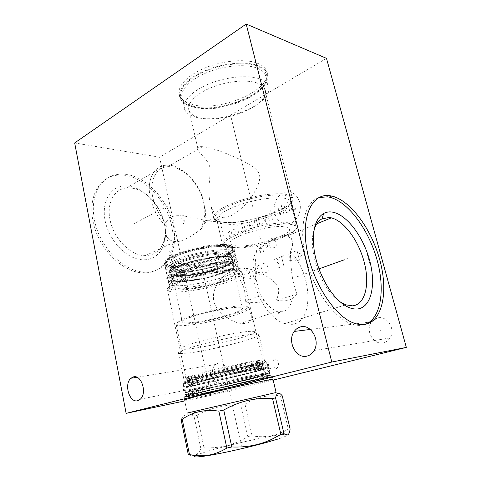 <?xml version="1.0" encoding="UTF-8"?>
<svg xmlns="http://www.w3.org/2000/svg" width="481" height="481" viewBox="0 0 481 481"><rect width="100%" height="100%" fill="white"/><g stroke="black" fill="none" stroke-linecap="round" stroke-linejoin="round"><path stroke-width="0.36" stroke-dasharray="2.4 1.8" d="M326.491 58.357L159.578 157.185L210.979 395.346L273.166 380.08M217.875 363.341L215.704 364.484C208.568 369.612 214.304 386.562 222.414 383.988L224.988 382.587C231.926 377.062 225.703 360.479 217.875 363.341M377.128 318.085L371.687 321.867C364.7 330.207 373.563 345.767 383.754 342.634C386.381 341.931 388.468 340.368 390.025 337.939C396.152 329.064 386.658 314.736 377.128 318.085M159.578 157.185L74.669 142.941M210.979 395.346L184.734 400.913M171.645 225.721C166.173 197.649 138.907 171.513 116.155 175.325C99.23 177.357 88.143 196.976 92.923 220.659C97.625 247.901 122.691 272.895 143.266 272.805C165.151 273.875 177.471 250.679 171.645 225.721M192.063 104.443C220.52 113.209 277.88 87.428 265.771 69.312C264.129 66.715 261.225 64.64 257.058 63.083C244.576 58.399 221.044 60.756 203.066 68.771C185.029 76.756 175.805 88.6 179.84 96.404C181.812 100.138 185.882 102.82 192.063 104.443M273.016 379.443L257.359 383.585C232.624 389.694 188.143 399.621 184.5 399.783M256.794 381.114C231.632 387.421 186.153 397.474 183.784 397.174C182.834 397.084 187.205 395.803 196.891 393.344C221.597 387.049 270.923 376.166 272.517 376.593C273.677 376.701 268.44 378.21 256.794 381.114M256.139 381.247C233.471 386.922 193.296 395.881 186.033 396.825C182.479 397.282 186.363 396.067 197.691 393.181L246.783 381.71C263.612 378.066 271.909 376.479 271.675 376.96L256.139 381.247M270.244 375.517L255.279 379.906C233.069 385.515 193.633 394.27 186.556 395.117L185.419 395.202C184.506 395.081 188.696 393.831 197.992 391.45C221.615 385.371 268.681 375.036 270.244 375.517L267.538 363.973C265.849 362.933 218.879 372.889 195.424 379.353C186.189 381.884 182.052 383.321 183.014 383.658L185.401 383.579C194.919 382.611 231.782 374.579 252.765 368.969C260.732 366.853 265.608 365.356 267.382 364.49L267.538 363.973M262.698 360.906L262.602 361.411C261.063 362.247 256.686 363.642 249.465 365.596C230.435 370.791 196.741 378.066 188.245 378.751L186.153 378.757C185.257 378.379 189.027 377.008 197.457 374.651C218.705 368.662 261.111 359.794 262.698 360.906L251.599 313.287C249.837 304.395 247.535 294.51 244.691 283.64C242.502 276.779 239.322 272.925 235.161 272.078L233.243 271.891C225.902 270.623 212.091 286.093 213.54 298.352C212.885 309.133 230.225 322.294 240.704 323.316L245.142 323.509C250.228 323.118 252.381 319.709 251.599 313.287M230.11 281.06C238.612 277.759 242.707 275.024 242.388 272.847L242.045 272.294C239.592 267.442 197.847 273.719 177.772 282.305C169.793 285.66 166.396 288.275 167.574 290.145L168.122 290.65C173.461 294.763 210.45 288.84 230.11 281.06M222.98 256.62C204.419 264.676 168.807 269.655 164.833 264.364L164.622 264.087C163.432 261.941 166.534 259.157 173.924 255.748C192.424 247.054 231.223 241.865 233.748 247.384L233.946 247.667C234.884 250.126 231.229 253.108 222.98 256.62M165.584 263.209C169.408 268.41 204.1 263.582 222.156 255.712C230.171 252.291 233.718 249.374 232.78 246.969C231.379 241.203 192.851 246.122 174.441 254.792C166.907 258.291 163.955 261.099 165.584 263.209L164.833 264.364M217.905 255.633C203.042 262.163 174.158 266.041 171.897 261.55C170.935 259.824 173.413 257.6 179.329 254.888C193.927 248.07 224.224 244.035 226.244 248.412C227.369 250.342 224.591 252.747 217.905 255.633M209.836 220.088C207.732 221.068 205.11 222.793 201.966 225.264L201.473 228.782C192.274 235.967 181.83 242.256 175.613 241.552C171.194 241.492 168.073 239.297 166.246 234.975C165.332 232.233 165.35 229.437 166.294 226.587L166.035 222.805C167.238 220.045 168.951 218.133 171.188 217.081C175.078 215.079 182.137 215.26 192.358 217.61C201.96 219.823 209.103 221.128 213.786 221.531C217.268 221.753 219.294 221.452 219.853 220.623C220.713 218.939 214.328 217.436 209.836 220.088M259.506 174.904C259.95 176.563 259.806 178.908 259.067 181.938C258.044 186.069 253.421 194.973 247.565 202.134C237.662 213.053 229.461 218.085 222.962 217.232L222.697 217.214C217.809 217.039 213.985 213.648 211.225 207.046C208.91 201.725 208.513 190.29 209.469 181.066C210.203 173.587 210.233 168.771 209.566 166.612C209.139 164.045 207.287 160.949 204.016 157.323C199.525 152.76 197.438 149.669 197.757 148.058C198.268 146.915 199.862 146.464 202.531 146.699L206.529 147.27C212.873 148.352 222.937 151.912 236.718 157.948C245.124 161.808 253.198 166.564 255.94 169.306C257.942 171.35 259.127 173.214 259.506 174.904M201.966 225.264C205.05 219.065 205.634 211.556 203.71 202.723C199.717 183.526 181.908 165.211 167.538 166.739C156.127 167.334 149.122 180.814 152.796 197.36C154.966 207.016 159.379 215.5 166.035 222.805M189.37 111.327C190.416 113.294 192.298 114.905 195.021 116.168L199.711 117.755C220.274 123.419 261.466 109.193 265.151 94.504C265.855 92.154 265.59 89.995 264.358 88.041C262.939 85.846 260.371 84.127 256.65 82.876C245.761 79.191 225.361 81.433 209.728 88.233C194.047 95.01 185.882 104.894 189.37 111.327L197.757 148.058M223.851 222.192C248.142 224.783 301.022 205.904 292.003 196.927L291.985 196.909C290.746 195.581 288.311 194.655 284.674 194.138C273.978 192.604 253.072 195.833 236.604 201.695C219.294 208.327 211.73 214.027 213.895 218.795L213.913 218.813C215.338 220.659 218.651 221.789 223.851 222.192M126.467 187.939C114.322 189.021 106.541 202.928 109.999 219.528C113.384 238.558 130.988 256.018 145.376 255.615C155.495 255.164 161.863 249.603 164.478 238.937C165.512 234.049 165.44 228.8 164.268 223.196C162.536 215.374 159.097 208.261 153.95 201.858C145.551 191.955 136.388 187.319 126.467 187.939L165.891 165.236C181.157 163.558 200.048 182.954 204.281 203.283C206.499 213.558 205.561 222.06 201.473 228.782M165.891 165.236C153.86 165.909 146.44 180.147 150.306 197.643C152.892 208.952 158.219 218.602 166.294 226.587M164.466 224.417C162.59 215.921 158.85 208.189 153.253 201.226C143.633 189.424 129.587 183.297 118.795 187.049C108.009 190.765 101.978 204.587 105.086 220.514C108.387 237.728 122.024 254.269 135.937 258.568C149.868 262.969 161.802 255.255 164.7 241.546C165.825 236.213 165.747 230.501 164.466 224.417M173.154 224.982C179.004 249.988 166.709 273.208 144.829 272.114C124.26 272.18 99.164 247.114 94.444 219.817C89.634 196.086 100.709 176.449 117.629 174.435C140.38 170.647 167.659 196.861 173.154 224.982M231.698 247.408C226.894 247.24 223.851 246.434 222.577 244.997L222.306 244.582C221.326 240.656 228.986 235.84 245.28 230.134C260.714 225.06 279.75 221.957 289.538 222.829C292.556 223.094 294.685 223.647 295.923 224.501L296.386 224.874C304.527 231.836 254.329 248.785 231.698 247.408M223.551 245.334C224.495 246.975 227.531 247.883 232.66 248.064C255.237 249.429 305.399 232.143 295.166 225.817C293.957 225 291.889 224.465 288.949 224.218C279.425 223.4 260.942 226.419 245.941 231.337C230.098 236.868 222.637 241.534 223.551 245.334L222.306 244.582M237.716 245.923C255.459 247.06 295.232 233.64 288.798 228.265C287.915 227.405 286.057 226.864 283.231 226.641C266.131 224.759 223.978 239.051 230.742 244.077C231.728 245.166 234.055 245.779 237.716 245.923M245.364 301.996C247.775 300.258 252.886 298.178 260.69 295.767L264.057 300.252C261.183 302.747 254.954 303.325 245.364 301.996C245.43 294.817 244.715 289.568 243.224 286.249C241.66 282.125 236.85 274.928 237.181 271.867C237.476 269.252 239.382 267.995 242.899 268.097L245.009 268.212C250.336 268.651 262.704 272.679 272.505 280.321C279.533 287.488 280.225 289.532 276.521 300.09C284.59 298.112 291.396 296.043 296.927 293.891C291.973 281 291.107 271.368 290.38 251.593C292.923 246.729 293.296 242.55 291.504 239.069L287.446 235.864L285.443 235.528C279.665 234.475 267.845 241.967 256.559 250.589C253.319 256.812 252.164 264.79 253.102 274.519L253.361 276.629C256.024 297.973 271.043 319.985 284.86 323.617L291.889 324.344C314.622 322.691 312.277 273.172 290.38 251.593M276.521 300.09C283.363 301.491 288.6 300.98 292.226 298.563C290.921 306.505 287.343 310.9 281.499 311.736L277.477 311.333C272.643 309.932 268.164 306.241 264.057 300.252M279.623 312.343L276.425 313.137L279.623 312.343M292.226 298.563L296.927 293.891M256.559 250.589C254.96 262.62 254.762 272.024 255.952 278.794L260.69 295.767M313.955 230.279C308.171 247.829 318.717 282.491 334.656 297.33L340.181 301.894M318.849 197.559C304.93 202.05 298.4 227.272 305.73 257.708C312.951 288.119 332.888 316.859 350.318 323.527C354.353 325.114 358.129 325.685 361.634 325.24L365.44 324.302M196.531 117.364L191.348 115.614C188.269 114.195 186.147 112.374 184.969 110.143C181.157 103.012 190.127 92.051 207.467 84.548C224.747 77.014 247.3 74.603 259.241 78.758C263.263 80.147 266.047 82.035 267.598 84.428C268.999 86.646 269.294 89.093 268.476 91.763C264.189 108.051 219.204 123.569 196.531 117.364M182.594 99.681L184.253 102.026C186.472 104.347 189.791 106.079 194.198 107.221C219.685 114.845 271.122 93.777 266.005 76.401L264.893 73.821C263.323 71.344 260.528 69.378 256.499 67.911C244.534 63.534 222.042 65.849 204.852 73.473C187.602 81.067 178.734 92.298 182.594 99.681L184.969 110.143M193.308 106.259C188.805 105.086 185.419 103.313 183.141 100.938C176.341 93.921 183.381 81.734 201.226 73.022C218.981 64.268 243.927 61.255 256.824 66.053C262.331 68.116 265.56 71.02 266.51 74.771C271.675 92.592 219.306 114.063 193.308 106.259M192.586 106.716C186.406 105.105 182.335 102.453 180.369 98.749C176.347 91.005 185.594 79.215 203.655 71.254C221.651 63.264 245.196 60.883 257.672 65.512C261.844 67.051 264.742 69.108 266.384 71.687C278.457 89.658 221.032 115.368 192.586 106.716M267.935 367.316C266.294 366.444 219.721 376.413 196.422 382.714C187.247 385.185 183.129 386.556 184.067 386.832C186.387 387.608 229.533 378.355 253.253 372.102C264.183 369.234 269.077 367.634 267.935 367.316L266.955 363.137C268.121 363.552 263.251 365.217 252.339 368.139C228.673 374.513 185.558 383.646 183.195 382.654C182.239 382.305 186.339 380.862 195.496 378.343C218.735 371.903 265.271 362.067 266.955 363.137M198.966 378.619C190.686 380.886 186.983 382.173 187.843 382.473C188.817 382.654 192.418 382.167 198.659 381.018C212.109 378.547 235.395 373.262 249.789 369.426C259.463 366.841 263.792 365.374 262.758 365.025L254.239 366.113C241.282 368.35 213.642 374.603 198.966 378.619M195.611 377.351C188.792 378.559 184.848 379.034 183.772 378.775C183.213 378.583 184.139 378.054 186.556 377.194C196.032 373.647 237.855 363.762 255.664 360.888L264.815 359.872C270.118 360.588 220.244 373.082 195.611 377.351M248.875 307.581C247.883 306.86 244.997 306.656 240.211 306.974C230.074 307.654 211.983 311.111 197.571 315.163C182.401 319.612 175.294 322.823 176.25 324.807L177.297 325.312C179.118 325.775 182.401 325.787 187.145 325.354C208.075 323.629 249.296 312.428 249.2 308.267L254.665 332.275C253.12 335.57 212.548 346.037 192.093 348.563L182.756 349.2L180.098 353.601L190.392 352.795C212.824 349.867 257.064 338.534 259.043 335.047L258.844 334.337C257.828 333.868 254.738 333.934 249.573 334.535C238.546 335.834 218.512 339.911 202.447 344.168C185.546 348.773 177.543 351.803 178.439 353.24L183.772 378.775M180.098 353.601L178.439 353.24M182.756 349.2L181.301 348.839C180.459 347.432 187.71 344.624 203.048 340.398C217.61 336.508 235.798 332.834 245.899 331.698C250.673 331.168 253.529 331.144 254.473 331.613M187.758 323.803C207.954 322.192 247.799 311.327 247.619 307.275C247.721 306.06 244.811 305.633 238.901 305.994C228.487 306.674 209.421 310.413 195.256 314.61C180.465 319.204 174.801 322.246 178.271 323.725C180.02 324.188 183.183 324.212 187.758 323.803M190.933 316.907C184.313 319.318 181.445 321.055 182.323 322.12C184.373 324.922 215.903 319.456 232.6 313.588C240.139 310.973 243.398 309.073 242.364 307.87C240.632 305.116 207.365 310.852 190.933 316.907M234.337 273.076C232.341 269.156 199.272 274.104 183.207 280.946C176.725 283.664 173.972 285.786 174.946 287.313C177.236 291.33 208.604 286.604 224.97 280.032C232.359 277.116 235.48 274.801 234.337 273.076L242.364 307.87M179.449 281.03C198.16 273.016 236.947 267.214 239.249 271.777C240.602 273.815 236.923 276.539 228.21 279.966C209.091 287.602 172.619 293.109 169.913 288.408C168.795 286.64 171.976 284.181 179.449 281.03M178.451 276.365C197.108 268.236 235.864 262.548 238.209 267.292C239.58 269.402 235.918 272.192 227.224 275.661C208.159 283.405 171.711 288.798 168.963 283.916C167.839 282.082 171.002 279.563 178.451 276.365M178.481 276.365C197.12 268.242 235.828 262.566 238.167 267.298C239.538 269.408 235.882 272.198 227.2 275.661C208.153 283.393 171.747 288.786 169.005 283.91C167.881 282.07 171.038 279.557 178.481 276.365M177.609 272.288C196.2 264.063 234.884 258.489 237.259 263.372C238.642 265.554 234.999 268.392 226.341 271.891C207.341 279.72 170.947 285.011 168.182 279.978C167.039 278.084 170.184 275.523 177.609 272.288M181.036 273.07C174.459 275.914 171.675 278.162 172.685 279.828C175.078 284.199 207.07 279.533 223.713 272.673C231.235 269.625 234.397 267.159 233.207 265.284C231.114 261.027 197.36 265.903 181.036 273.07M179.473 265.789C172.926 268.693 170.166 271.025 171.188 272.781C173.635 277.399 205.591 272.883 222.168 265.879C229.659 262.77 232.798 260.221 231.577 258.237C229.431 253.746 195.725 258.459 179.473 265.789M235.985 257.888C233.562 252.796 194.919 258.225 176.395 266.594C168.993 269.883 165.867 272.517 167.021 274.495C169.835 279.75 206.199 274.585 225.138 266.636C233.772 263.077 237.386 260.161 235.985 257.888L235.077 253.98C236.496 256.325 232.894 259.295 224.284 262.891C205.387 270.929 169.047 275.998 166.204 270.587C165.037 268.548 168.146 265.867 175.529 262.542C194.005 254.07 232.618 248.743 235.077 253.98M178.95 263.372C172.414 266.294 169.661 268.651 170.695 270.436C173.154 275.138 205.104 270.671 221.651 263.624C229.136 260.492 232.263 257.918 231.036 255.892C228.872 251.322 195.178 255.988 178.95 263.372M230.351 252.934C228.168 248.262 194.492 252.862 178.295 260.305C171.765 263.257 169.023 265.644 170.07 267.478C172.547 272.276 204.479 267.875 221.001 260.768C228.469 257.612 231.589 255.002 230.351 252.934L230.676 254.599C226.954 250.318 193.789 255.471 178.223 262.56C171.561 266.161 168.753 268.127 169.799 268.458L170.695 270.436L170.07 267.478M175.012 260.275C193.482 251.737 232.131 246.458 234.608 251.785C236.039 254.172 232.443 257.179 223.827 260.798C204.936 268.897 168.566 273.911 165.704 268.41C164.526 266.336 167.629 263.624 175.012 260.275M174.284 256.878C192.719 248.256 231.343 243.061 233.85 248.515L234.049 248.809C234.956 251.238 231.307 254.19 223.112 257.66C204.647 265.65 169.234 270.635 165.236 265.428L165.013 265.139C163.829 263.017 166.919 260.263 174.284 256.878M232.497 247.877C231.157 242.208 193.158 247.072 174.976 255.603C167.526 259.055 164.61 261.814 166.234 263.889C170.027 268.969 204.221 264.189 222.012 256.451C229.9 253.09 233.399 250.234 232.497 247.877L234.049 248.809M254.828 368.693C241.877 370.995 214.219 377.26 199.519 381.229C191.234 383.471 187.512 384.716 188.372 384.98L199.17 383.429C212.62 380.904 235.918 375.607 250.336 371.813C260.029 369.258 264.364 367.827 263.341 367.532L254.828 368.693M185.083 392.743L197.348 390.704C222.883 385.666 274.825 373.082 269.51 373.136L260.131 374.639C248.773 376.833 227.796 381.487 210.822 385.594C192.953 389.959 184.373 392.34 185.083 392.743L185.486 394.685L197.745 392.568C223.274 387.439 275.252 374.909 269.967 375.078L260.6 376.647L211.267 387.65C193.386 391.997 184.788 394.342 185.486 394.685L186.604 394.829L197.751 392.779C221.482 387.999 269.234 376.599 270.292 375.402C270.749 375.024 267.55 375.505 260.696 376.851C248.551 379.25 225.397 384.433 207.978 388.678C189.809 393.151 182.684 395.202 186.604 394.829L186.069 396.597L197.457 394.456C221.687 389.502 270.382 377.916 271.549 376.767L261.796 378.313C249.405 380.79 225.709 386.117 207.888 390.434C189.31 394.985 182.034 397.035 186.069 396.597L197.36 394.66C221.597 389.658 270.917 378.168 271.549 376.767L269.967 375.078L269.51 373.136M272.961 379.22L272.414 376.882L236.219 386.063L184.001 397.39C183.285 397.096 192.304 394.685 211.051 390.163L262.698 378.589L272.414 376.882C277.898 376.575 223.593 389.592 196.879 395.063L184.001 397.39L187.253 413.035L276.088 392.514M204.004 447.811L197.174 415.38L194.047 416.131L200.884 448.731L204.004 447.811C219.925 448.466 234.536 444.781 247.829 436.748L252.092 435.804C264.676 438.155 276.761 435.936 288.341 429.154L290.115 429.004M181.072 419.534C184.307 414.424 187.987 412.932 192.123 415.055L194.047 416.131M195.809 455.525C197.859 454.467 201.84 453.042 207.756 451.25C224.236 446.254 252.032 439.67 270.31 436.399C288.756 433.074 293.975 433.898 277.934 439.039M197.174 415.38C211.105 407.551 225.637 404.154 240.765 405.182L247.829 436.748M240.765 405.182L244.979 404.214C255.026 397.51 266.45 394.805 279.245 396.103L282.281 395.881M244.979 404.214L252.092 435.804M280.573 396.242L288.341 429.154M188.281 454.557C193.753 457.16 197.95 455.218 200.884 448.731M220.382 373.587L219.901 373.677M380.639 330.285L380.218 330.345M299.759 202.279C301.93 210.51 297.667 220.4 290.861 223.19C283.038 225.397 277.639 222.144 274.663 213.42C272.637 205.435 276.569 195.857 283.225 192.815C291.017 190.248 296.53 193.404 299.759 202.279M289.875 202.321L290.253 201.425L292.424 200.451L293.843 201.268L294.174 202.573L291.36 208.183L291.69 209.494L293.109 210.323L295.292 209.367L295.671 208.471M283.814 204.323L285.762 212.097L287.163 212.927L288.774 212.217L289.526 210.444L287.56 202.639M283.952 214.334L281.686 205.279L280.237 215.957L277.994 206.938M272.39 219.396L270.19 210.45M269.288 220.749L267.881 215.013L268.242 214.147L270.815 212.999M267.755 223.773L266.733 224.218L262.632 216.648M265.68 215.29L265.704 222.318M258.267 218.596L260.275 217.701L261.442 217.887L262.668 222.95L261.808 224.026L259.794 224.91L257.66 216.083M254.401 222.408L254.281 220.376L256.271 219.492L257.786 225.787M251.803 221.482L249.35 222.583L249.158 224.044L250.348 229.04L252.321 228.18L253.156 227.122L252.705 225.24L251.569 225.048L249.603 225.92M246.903 223.671L248.238 229.275L247.901 230.116L245.466 231.181L243.993 224.97M241.474 223.358L243.38 231.409L243.043 232.239L242.081 232.666M239.201 233.922L237.752 227.754M237.319 225.908L237.175 225.294L237.319 225.908M232.858 229.936L234.746 229.094L235.359 229.497L236.514 234.421L236.183 235.245L234.289 236.075M232.263 236.285L231.938 237.103L230.062 237.927L229.455 237.518L229.028 235.684L231.547 233.225L231.12 231.385L230.513 230.988L228.643 231.818L228.325 232.636M271.314 238.72L273.388 237.861L274.747 238.72L276.334 245.196L275.607 246.915L273.521 247.757M264.815 241.42L266.985 250.391L268.392 239.935L270.587 248.942M262.782 242.262L263.42 251.834L260.365 246.068L260.389 253.054L256.746 244.769M299.38 253.553L302.789 254.208L300.282 257.125M299.368 259.914L296.609 260.955L295.184 260.035L293.518 253.385L294.276 251.629L297.017 250.565L299.368 259.914M288.095 264.165L287.951 254.088L292.424 262.536M291.035 260.155L288.155 261.249M283.808 265.783L281.541 256.583M283.67 255.76L279.431 257.407M274.188 259.445L277.327 258.225L279.563 267.382L276.413 268.572M276.184 262.951L278.283 262.145M263.39 263.648L265.428 262.854L266.757 263.75L268.32 270.214L267.604 271.897L265.554 272.667M262.367 272.468L261.664 274.134L260.149 274.705L258.838 273.803L257.317 267.406L258.014 265.74L259.518 265.151L260.834 266.041L262.367 272.468M257.143 275.841L254.647 276.779L253.355 275.884L251.852 269.522L252.537 267.869L255.02 266.907L257.143 275.841M245.839 270.478L248.767 269.336L250.854 278.21L247.913 279.323M247.703 273.887L249.663 273.136M245.472 277.952L242.496 277.254L244.685 274.591M273.052 360.997L274.044 359.067L274.958 358.82L277.351 360.678L278.373 362.914L278.469 365.398L277.188 368.236L276.274 368.476L274.531 367.262M269.059 360.413L267.652 370.701M271.26 369.769L265.47 361.381M258.381 363.299L261.911 362.343L264.069 371.627M262.993 366.979L260.774 367.562M253.09 374.465L253.144 364.712L257.443 373.334M255.862 370.49L253.253 371.176M367.057 253.577L369.817 263.702M182.431 224.062L185.335 222.655L184.53 220.821L181.271 218.729L180.976 217.394L181.764 215.53L182.485 215.175L183.868 215.969M223.31 84.987L223.13 84.253L223.31 84.987M231.283 118.061L252.826 207.419M259.848 236.544L263.083 249.988M228.854 389.111L229.034 389.923L228.854 389.111M225.186 372.541L216.955 335.377M134.782 223.22L134.325 223.455L134.782 223.22M136.075 222.547L168.049 205.97M318.963 268.879L295.526 277.284M241.318 445.412L199.393 256.042M233.748 247.384L238.901 269.54C236.568 264.869 197.613 270.641 178.842 278.752C171.344 281.938 168.164 284.439 169.288 286.249C172.03 291.059 208.652 285.582 227.832 277.856C236.58 274.398 240.266 271.627 238.901 269.54L240.338 271.597C240.674 273.695 236.79 276.328 228.679 279.503C209.89 286.995 174.447 292.628 169.42 288.606C167.166 286.832 170.25 284.151 178.673 280.555C198.845 271.885 240.536 266.089 240.338 271.597L242.388 272.847M224.88 222.45C219.823 222.06 216.618 220.965 215.26 219.162C213.203 214.556 220.557 209.049 237.313 202.639C253.259 196.982 273.467 193.849 283.838 195.31C287.367 195.809 289.736 196.693 290.939 197.974C299.867 206.589 248.455 224.964 224.88 222.45M226.31 224.152C221.494 223.791 218.422 222.769 217.099 221.086C215.043 216.697 222.114 211.418 238.311 205.237C253.715 199.777 273.274 196.717 283.327 198.076C286.79 198.545 289.099 199.399 290.253 200.643C298.677 208.862 249.014 226.503 226.31 224.152M199.104 382.215C214.376 378.126 242.19 371.825 255.682 369.378C269.408 366.871 266.083 368.59 251.022 372.516C236.129 376.413 212.698 381.734 198.779 384.385C184.091 387.073 184.199 386.351 199.104 382.215M198.172 377.862C183.315 382.1 183.231 382.936 197.919 380.363C211.844 377.807 235.251 372.498 250.114 368.536C265.139 364.55 268.422 362.68 254.689 365.079C241.191 367.412 213.408 373.689 198.172 377.862M198.25 379.106C220.953 375.078 267.195 363.564 262.301 363.041L253.764 364.069C243.572 365.825 225.012 369.847 210.047 373.563C194.276 377.543 186.736 379.858 187.428 380.495C188.408 380.693 192.015 380.23 198.25 379.106M253.956 363.029C237.271 365.782 198.358 374.97 189.382 378.246C184.019 380.237 186.796 380.261 197.709 378.331C211.081 375.92 233.297 370.917 248.082 366.991C262.975 363.053 267.725 360.852 256.295 362.644L253.956 363.029M180.261 272.264C168.566 277.886 168.873 280.79 181.187 280.976C192.887 280.724 212.265 276.617 224.062 271.915C236.514 266.522 237.163 263.438 226.01 262.656C214.532 262.494 192.244 267.159 180.261 272.264M179.046 266.594C167.394 272.324 167.725 275.342 180.044 275.649C191.751 275.499 211.105 271.41 222.859 266.636C235.263 261.153 235.888 257.954 224.723 257.04C213.239 256.764 190.987 261.399 179.046 266.594M178.18 262.56C166.558 268.362 166.907 271.458 179.233 271.855C190.939 271.777 210.275 267.701 222 262.873C234.379 257.323 234.981 254.046 223.809 253.042C212.319 252.687 190.091 257.305 178.18 262.56M200.33 388.876C223.016 384.445 269.438 373.172 264.658 373.178L256.169 374.507C245.989 376.461 227.387 380.579 212.361 384.223C196.519 388.107 188.919 390.241 189.556 390.626L200.33 388.876M257.239 375.378C243.687 377.994 215.668 384.373 200.252 388.359C185.215 392.364 185.077 392.935 199.837 390.067C213.829 387.271 237.404 381.89 252.429 378.072C267.61 374.224 271.025 372.703 257.239 375.378M197.258 394.715C213.047 391.456 239.37 385.431 256.313 381.217C273.418 376.96 277.615 375.342 262.133 378.457C246.915 381.505 214.923 388.81 197.481 393.224C179.822 397.685 181.259 398.034 197.258 394.715M196.994 394.781C180.862 398.124 179.383 397.781 197.198 393.284C214.791 388.828 247.09 381.451 262.44 378.379C278.054 375.24 273.797 376.882 256.541 381.168C239.46 385.419 212.927 391.492 196.994 394.781M197.583 382.497C213.684 378.186 243.121 371.512 257.317 368.945C271.759 366.312 268.139 368.151 252.291 372.276C236.61 376.376 212.037 381.962 197.366 384.758C181.848 387.602 181.92 386.85 197.583 382.497M198.887 388.63C215.043 384.445 244.534 377.729 258.718 375C273.142 372.204 269.462 373.821 253.571 377.85C237.836 381.848 213.233 387.458 198.563 390.392C183.057 393.41 183.165 392.821 198.887 388.63M177.543 266.594C190.248 261.057 214.027 256.102 226.238 256.409C238.071 257.401 237.373 260.81 224.158 266.636C211.658 271.699 191.155 276.034 178.704 276.208C165.56 275.896 165.175 272.691 177.543 266.594M178.758 272.276C191.504 266.829 215.326 261.844 227.531 262.037C239.346 262.885 238.624 266.173 225.355 271.903C212.818 276.894 192.292 281.247 179.84 281.529C166.703 281.343 166.342 278.265 178.758 272.276M215.704 364.484L136.953 377.278M224.988 382.587L140.392 399.14M371.687 321.867L310.311 329.449M390.025 337.939L314.063 350.595M184.301 399.663L183.784 397.174M273.13 379.202L272.517 376.593M186.556 395.117L186.033 396.825M270.46 375.643L271.675 376.96M185.419 395.202L183.014 383.658M188.245 378.751L185.401 383.579M262.602 361.411L267.382 364.49M244.691 283.64L242.045 272.294M186.153 378.757L167.574 290.145M164.622 264.087L169.288 286.249L169.42 288.606L168.122 290.65M232.78 246.969L233.946 247.667M171.897 261.55L166.246 234.975M213.786 221.531L222.962 217.232M264.358 88.041L292.003 196.927M167.538 166.739L202.531 146.699M145.376 255.615L175.613 241.552M153.95 201.858L153.253 201.226M164.478 238.937L164.7 241.546M143.266 272.805L144.829 272.114M116.155 175.325L117.629 174.435M211.225 207.046L213.913 218.813M222.577 244.997L217.099 221.086L215.26 219.162L213.895 218.795M291.985 196.909L290.939 197.974L290.253 200.643L296.386 224.874M295.166 225.817L295.923 224.501M288.798 228.265L291.504 239.069M245.009 268.212L235.161 272.078M279.774 312.331L278.469 313.81L276.425 313.137M256.193 280.357L253.361 276.629M255.952 278.794L253.102 274.519M316.811 223.803L287.446 235.864M345.779 304.816L284.86 323.617M230.742 244.077L237.181 271.867M277.477 311.333L240.704 323.316M334.656 297.33L337.8 299.705M353.018 322.751L350.318 323.527M195.021 116.168L191.348 115.614M265.151 94.504L268.476 91.763M264.893 73.821L267.598 84.428M184.253 102.026L183.141 100.938M266.005 76.401L266.51 74.771M179.84 96.404L180.369 98.749M265.771 69.312L266.384 71.687M226.244 248.412L219.853 220.623M184.067 386.832L183.195 382.654M258.159 360.491L256.295 362.644C259.662 362.127 261.658 362.265 262.301 363.041L262.758 365.025C261.983 362.331 219.504 372.288 198.388 377.874C186.237 381.15 187.001 382.106 187.843 382.473L187.428 380.495C186.454 379.942 187.103 379.19 189.382 378.246L186.556 377.194M258.844 334.337L264.815 359.872M254.665 332.275L259.043 335.047M247.619 307.275L249.2 308.267M178.271 323.725L177.297 325.312M176.25 324.807L181.301 348.839M174.946 287.313L182.323 322.12M239.249 271.777L238.209 267.292M169.913 288.408L168.963 283.916M238.167 267.298L237.259 263.372M169.005 283.91L168.182 279.978M180.321 272.27C173.737 275.655 170.929 277.525 171.885 277.874L172.685 279.828L171.476 274.044C175.427 278.313 206.8 273.34 222.817 266.63C229.804 263.281 233.014 261.285 232.449 260.642L232.407 259.373L231.577 258.237L232.774 264.087C229.215 259.993 195.941 265.416 180.321 272.27M167.021 274.495L166.204 270.587M234.608 251.785L233.85 248.515M165.704 268.41L165.013 265.139M166.234 263.889L165.236 265.428M250.866 372.51L263.041 368.795C263.828 368.548 263.925 368.127 263.341 367.532L264.658 373.178C270.454 375.048 222.511 385.131 200.096 389.917C193.831 391.293 190.32 391.528 189.556 390.626L188.372 384.98C189.682 387.458 229.371 377.892 250.866 372.51M195.659 411.057L192.123 415.055M271.975 393.446L279.245 396.103M198.088 388.576L256.175 375.162L267.881 371.951C269.763 370.725 270.376 369.727 269.721 368.963C269.679 368.578 268.428 368.566 265.987 368.915L252.832 372.3C232.293 377.801 200.745 384.03 186.147 387.68C183.64 388.864 182.81 389.971 183.652 390.987C184.151 391.474 185.973 391.396 189.111 390.764L198.088 388.576M198.352 382.545C192.394 384.048 189.057 385.395 188.342 386.592L189.267 388.961L190.963 390.752C193.512 391.005 199.002 390.217 207.431 388.389C221.657 385.437 240.458 381.078 253.006 377.825C262.987 375.078 267.081 373.533 265.29 373.19L264.087 371.073C263.107 369.787 263.287 368.338 254.888 369.775C240.879 372.108 213.233 378.463 198.352 382.545M178.553 272.264C188.155 268.518 199.296 265.542 211.971 263.341C219.631 262.283 226.01 261.832 231.096 261.989L236.664 262.241C238.005 261.279 238.227 260.275 237.325 259.223C236.862 258.76 236.159 259.061 235.215 260.137L224.284 266.642C216.697 269.552 208.039 271.987 198.31 273.96C192.063 275.072 186.291 275.823 180.988 276.202C174.928 276.244 170.767 275.986 168.5 275.433C166.27 276.232 165.686 277.242 166.745 278.451C167.226 278.968 167.995 278.77 169.059 277.856L178.553 272.264M177.717 266.606C171.771 269.162 168.987 271.326 169.372 273.088C171.843 275.192 172.673 277.507 171.861 280.026C173.004 283.946 208.159 279.239 225.204 271.891C234.686 267.905 235.93 265.716 235.005 264.851C232.588 263.077 231.704 260.762 232.353 257.918C232.461 253.998 194.462 258.592 177.717 266.606"/><path stroke-width="0.72" d="M273.166 380.08L406.331 347.402L326.491 58.357L246.2 24.05L74.669 142.941L126.118 413.353L331.794 362.037L246.2 24.05M184.734 400.913L126.118 413.353M406.331 347.402L331.794 362.037M330.104 195.749L331.68 196.038C350.751 200.355 371.795 229.563 380.002 260.756C388.389 291.907 382.527 321.963 364.309 324.483C360.81 324.934 357.046 324.35 353.018 322.751C333.784 315.476 311.838 280.85 306.589 247.829C301.148 214.754 312.878 192.785 330.104 195.749M184.5 399.783L197.475 396.085C222.222 389.887 271.567 378.908 273.13 379.202L273.016 379.443M133.165 376.984L130.952 378.252C123.695 383.952 129.497 403.409 137.77 400.673L140.392 399.14C147.487 392.977 141.137 373.863 133.165 376.984M300.126 327.044C297.763 327.777 295.803 329.238 294.258 331.427C286.73 341.125 296.236 359.523 307.269 356.024C310.107 355.237 312.373 353.427 314.063 350.595C320.725 340.211 310.413 323.19 300.126 327.044M313.955 230.279C315.638 224.657 318.32 220.845 321.987 218.843L329.214 217.49L331.313 217.851C344.492 221.032 359.109 241.468 364.454 263.131C369.937 284.782 365.103 304.744 352.507 305.844L345.779 304.816L340.181 301.894M331.643 212.007C328.788 211.682 326.154 212.145 323.749 213.39C315.031 218.789 311.85 231.187 314.201 250.583C317.009 268.861 326.647 288.822 337.8 299.705C344.787 306.379 351.298 309.475 357.329 308.988C371.428 307.63 376.298 284.481 369.558 260.185C362.993 235.864 346.073 213.708 331.643 212.007M331.68 196.038L329.202 197.108L327.627 196.825L318.849 197.559M329.202 197.108C347.583 201.214 367.857 228.319 376.569 258.195C385.401 288.029 381.541 318.109 365.44 324.302M272.961 379.22L276.088 392.526L187.253 413.035M182.221 419.306C192.809 411.82 205.02 409.103 218.849 411.147L223.737 410.028L231.812 446.975L226.864 448.064C219.835 452.302 212.818 454.798 205.814 455.549C200.583 456.066 195.142 455.735 189.49 454.563L188.281 454.557L181.072 419.534L182.221 419.306L189.49 454.563M275.553 397.859L283.904 433.483C287.241 436.646 289.315 435.149 290.115 429.004L282.281 395.881C279.1 391.835 276.858 392.49 275.553 397.859L272.541 398.587C255.597 397.36 239.334 401.172 223.737 410.028M218.849 411.147L226.864 448.064M272.541 398.587L280.904 434.421L271.945 439.195C259.818 444.979 246.44 447.57 231.812 446.975M283.904 433.483L280.904 434.421M277.934 439.039L270.442 441.299C252.23 446.596 221.891 453.493 206.511 455.844C196.164 457.407 192.592 457.305 195.809 455.525M346.482 259.006L347.264 258.73L346.482 259.006M344.3 259.788L318.963 268.879M136.953 377.278L130.952 378.252M310.311 329.449L294.258 331.427M331.313 217.851L316.811 223.803M321.987 218.843L323.749 213.39M270.442 441.299L271.945 439.195M206.511 455.844L205.814 455.549"/></g></svg>
